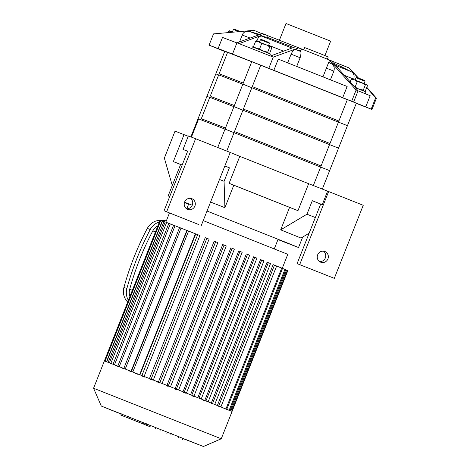<?xml version="1.0" encoding="UTF-8"?>
<svg xmlns="http://www.w3.org/2000/svg" width="470" height="470" viewBox="0 0 470 470"><rect width="100%" height="100%" fill="white"/><g stroke="black" fill="none" stroke-linecap="round" stroke-linejoin="round"><path stroke-width="0.7" d="M327.379 59.132L328.26 56.911L316.474 52.194L304.654 47.564L303.779 49.785M296.705 66.44L300.148 57.739C301.023 54.373 301.188 52.288 300.641 51.477L301.517 48.921L329.617 60.048L322.955 76.869M356.278 103.353L371.981 109.445A90.663 0.341 -158.4 0 0 371.188 109.116L353.634 102.031A90.663 0.341 -158.4 0 0 351.683 101.25L268.805 68.332A90.663 0.341 -158.4 0 0 232.509 54.05L209.079 45.138A90.663 0.341 -158.4 0 0 224.695 51.459M342.695 97.713L347.148 86.474L278.281 59.12L273.828 70.365M300.794 50.742L296.041 49.655C294.232 49.45 292.587 50.954 291.106 54.162L287.663 62.851M261.984 33.758L253.97 30.327L213.533 33.899L209.079 45.138M236.915 42.917L222.516 37.435L218.062 48.674M236.956 42.811L262.519 33.576L264.357 34.298L239.089 43.645A90.663 0.341 -158.4 0 0 236.956 42.811L232.509 54.05M293.527 47.435L267.495 37.43L261.631 36.114C259.839 35.943 258.212 37.453 256.761 40.637L256.614 41.008M267.495 37.43L268.129 35.82L264.357 34.298M298.814 47.858L273.252 57.093A90.663 0.341 -158.4 0 0 270.479 56L295.753 46.648L301.505 48.945M268.805 68.332L273.252 57.093M295.701 46.665L268.129 35.82M270.479 56A90.663 0.341 -158.4 0 0 239.089 43.645M330.422 79.829L333.859 71.14C334.834 67.733 333.953 65.23 331.221 63.632L328.7 62.363M301.476 49.027L299.496 48.24M329.599 60.09L331.503 60.847L358.081 90.792A90.663 0.341 -158.4 0 0 356.131 90.011L329.494 60.354M366.812 87.332L376.429 98.207A90.663 0.341 -158.4 0 0 375.636 97.877L366.682 87.667M357.97 77.826L349.057 67.933L358.475 78.026M371.981 109.445L376.429 98.207M349.057 67.933L331.603 60.959M353.634 102.031L358.081 90.792M353.563 79.459L353.693 79.136C354.68 75.764 353.834 73.273 351.155 71.669L341.678 66.893L342.313 65.283M371.188 109.116L375.636 97.877M351.683 101.25L356.131 90.011M341.678 66.893L333.677 63.239M365.725 106.937L370.178 95.698L358.075 90.816M324.94 55.56L330.639 41.166L286.019 23.5L279.386 40.25M232.867 32.054L231.869 31.572L233.061 32.036M229.354 30.762L231.869 31.572L228.584 31.038L229.877 30.814M228.003 32.506L228.584 31.038M240.017 31.425L234.183 29.128L233.402 29.469L232.474 31.807M238.678 31.537L233.402 29.469M256.902 41.096L255.609 41.319L258.888 41.853L261.655 43.687L265.973 44.65L269.774 46.912L271.067 46.689L271.842 47.77L269.78 52.981L268.488 53.204L267.706 52.129L263.394 51.165L259.593 48.904L256.309 48.369L253.547 46.536L254.323 47.617M271.067 46.689L256.379 41.043M253.547 46.536L255.609 41.319M259.593 48.904L261.655 43.687M267.706 52.129L269.774 46.912M261.355 39.468L269.075 42.529L269.416 43.31L260.421 39.75L261.355 39.468M251.714 48.61L252.413 46.853L262.648 50.866L270.397 53.968L269.715 55.695M354.644 86.862L358.992 89.136L363.31 90.093L364.086 91.174L365.378 90.951L367.446 85.734L366.888 84.753L365.372 84.882L361.571 82.614L366.665 84.653M361.571 82.614L357.253 81.657L354.492 79.818L361.571 82.614M351.977 79.013L354.492 79.818L351.207 79.289L352.5 79.066M350.209 81.809L351.207 79.289M363.31 90.093L365.372 84.882M355.191 86.868L357.253 81.657M356.025 77.72L365.014 81.281L364.673 80.493L356.806 77.38L356.025 77.72L355.097 80.059M365.296 93.7L365.995 91.938L355.373 87.696M320.681 262.201A5.74 5.528 -69.2 0 1 317.644 254.858A5.74 5.528 -69.2 0 1 324.835 251.497A5.74 5.528 -69.2 0 1 327.96 258.829A5.74 5.528 -69.2 0 1 320.681 262.201M319.518 261.561A5.74 5.528 110.8 0 0 323.472 251.174M297.105 263.611L334.317 278.346L297.105 263.611L320.693 204.039L322.267 204.644L327.608 191.155L328.63 191.543L363.24 205.29L334.317 278.346M322.267 204.644L312.297 200.719L306.957 214.208L280.684 229.848L289.585 207.37L297.974 210.672L308.655 183.694L239.788 156.346L229.107 183.318L233.796 185.215L224.901 207.693L210.572 202.041M308.655 183.694L327.608 191.155M187.647 209.362A5.74 5.528 -69.2 0 1 184.61 202.024A5.74 5.528 -69.2 0 1 191.801 198.657A5.74 5.528 -69.2 0 1 194.927 205.989A5.74 5.528 -69.2 0 1 187.647 209.362M186.484 208.727A5.74 5.528 110.8 0 0 190.438 198.334M198.681 224.519L164.071 210.777L198.681 224.519M166.668 211.764L195.596 138.709L188.358 135.953L183.018 149.442L187.653 151.205L164.071 210.777M195.596 138.709L230.206 152.45L201.278 225.512M230.2 152.474L239.788 156.346M183.018 149.442L187.618 151.299M224.86 165.963L229.419 167.802A90.663 0.341 -158.4 0 0 224.842 165.998M328.63 191.543L299.701 264.598M320.675 204.08A90.663 0.341 -158.4 0 0 312.297 200.719M309.154 233.179L300.982 238.043L280.684 229.848M306.957 214.208A90.663 0.341 21.6 0 1 315.335 217.569M172.279 185.497L164.359 158.096L175.04 131.118L184.023 134.655L173.342 161.633L180.597 164.488M173.342 161.633L182.196 164.999L180.615 164.435L168.16 195.908L169.735 196.472M188.588 204.203L184.434 202.541M169.694 196.578L168.16 195.908M184.54 202.206L192.242 205.22M207.012 211.03L290.695 244.288L298.538 247.531L277.964 239.594M289.585 207.37L233.796 185.215M229.107 183.318L297.974 210.672M219.502 179.481A90.663 0.341 21.6 0 1 224.078 181.291L224.901 207.693M229.419 167.802L224.078 181.291M188.241 136.259L184.023 134.655M191.431 137.123L198.64 118.916L225.03 129.138M234.031 132.675L320.64 167.079M198.193 118.887L198.593 119.039L198.193 118.887M230.764 131.353L225.048 129.103L230.764 131.353M338.447 122.118L347.436 125.672L356.336 103.194L347.348 99.634L338.447 122.118L347.436 125.672L338.447 122.118L329.546 144.596L338.535 148.156L329.546 144.596L320.646 167.073L329.635 170.633L320.646 167.073L329.635 170.633L322.332 189.081M182.807 438.516L203.428 446.5L221.253 438.786L232.086 411.432L177.055 389.366L104.405 360.878L93.571 388.238L101.285 406.056L121.154 414.099M221.253 438.786L93.571 388.232M203.428 446.5L101.285 406.056M228.291 410.005L229.718 410.569M229.971 410.639L231.399 411.197M285.748 269.733L287.423 270.397L231.663 411.232L230.841 410.903M230 410.533L229.184 410.204L284.943 269.375L285.76 269.704L230 410.533M276.642 266.008L220.924 406.856L218.72 405.98M256.943 258.13L201.225 398.971L199.016 398.102L254.775 257.272L253.594 256.82L197.846 397.626M249.682 255.239L193.969 396.081L191.76 395.211L247.52 254.382L246.327 253.923L190.579 394.735M170.504 386.775L168.301 385.899L224.061 245.07L226.223 245.928M209.091 239.154L153.338 379.983L151.129 379.114L206.888 238.278L209.05 239.142M139.655 374.584L195.408 233.778L188.599 231.076L132.84 371.905L131.412 371.347M175.04 225.764L119.28 366.588L117.847 366.03L173.606 225.201L179.599 227.574M170.281 223.908L114.527 364.738L113.094 364.18L168.853 223.35L173.6 225.224M166.615 222.492L110.861 363.31L109.428 362.758L165.187 221.928L168.842 223.373M106.514 361.671L105.086 361.107L160.846 220.277L162.514 220.935M105.844 361.436L104.41 360.878L160.17 220.048L160.834 220.301M104.828 361.078L105.644 361.406M106.484 361.771L107.301 362.1M109.704 363.087L110.521 363.416M115.561 365.448L117.764 366.324M121.718 367.922L123.921 368.797M128.316 370.56L130.519 371.435M135.26 373.333L137.469 374.208M142.516 376.223L144.725 377.093M150.059 379.22L152.262 380.095M157.879 382.322L160.082 383.197M165.981 385.529L168.184 386.405M174.388 388.86L176.597 389.736M183.153 392.321L185.356 393.196M192.353 395.952L194.557 396.827M203.645 400.399L205.079 400.963M211.206 403.366L212.634 403.93M217.205 405.716L218.638 406.274M221.963 407.566L223.391 408.125M225.629 408.988L227.057 409.546M282.264 268.276L287.787 254.323L203.216 220.612M125.284 368.938L181.038 228.109L186.86 230.423L131.112 371.224M140.013 374.725L195.761 233.919L199.85 235.511M149.495 378.462L205.243 237.655L206.888 238.278M158.425 381.993L214.179 241.18L217.816 242.602M166.95 385.365L222.704 244.553L224.061 245.07M175.134 388.602L230.882 247.796L234.324 249.141M183.006 391.727L238.754 250.915L242.144 252.243M204.779 400.393L260.527 259.587L263.887 260.903M211.33 403.007L267.078 262.207L270.485 263.541M217.387 405.434L273.129 264.634L276.683 266.026M276.671 266.055L282.541 268.388L226.787 409.217M282.529 268.417L284.943 269.375M287.411 270.426L287.834 270.597L232.074 411.42M249.729 255.257L247.52 254.382M256.984 258.142L254.775 257.272M165.176 221.952L162.526 220.906L106.766 361.736M181.038 228.109L179.611 227.55L123.851 368.38M188.599 231.076L187.166 230.512L131.412 371.341M149.278 426.337L148.643 426.09M178.447 437.899L178.953 436.618M182.425 439.479L182.93 438.204M155.47 428.769L155.975 427.488M160.017 430.579L160.529 429.292M166.832 433.287L167.343 431.995M170.81 434.868L171.321 433.581M140.113 421.214L139.608 422.489L121.148 415.221L139.226 422.33L139.731 421.061M121.272 413.794L120.772 415.063L121.148 415.221M148.896 426.184L134.937 420.732L149.542 426.431L150.053 425.144M141.635 423.294L142.14 422.013M143.473 424.005L143.973 422.741M145.042 424.739L150.564 426.93L144.948 424.657M163.413 221.253A6.045 5.816 -69.2 0 1 166.627 220.13M164.106 220.759A279.926 269.48 -69.2 0 1 164.183 220.777L164.106 220.759A15.111 14.547 -69.2 0 0 160.881 220.289M127.693 302.081A15.111 14.547 -69.2 0 1 123.939 287.417A279.926 269.48 -69.2 0 1 147.31 228.397A15.111 14.547 -69.2 0 1 160.076 220.289M128.392 300.312A15.111 14.547 -69.2 0 1 126.877 288.533A279.926 269.48 -69.2 0 1 150.241 229.513A15.111 14.547 -69.2 0 1 159.406 221.975M157.902 225.77A12.091 11.638 110.8 0 0 152.803 230.899A276.901 266.572 110.8 0 0 129.691 289.279A12.091 11.638 110.8 0 0 129.896 296.517M218.632 74.994L215.824 73.866L218.644 74.965L215.824 73.866L206.923 96.344L209.743 97.443L206.923 96.344L190.861 136.905M215.824 73.866L224.725 51.389L227.545 52.487M251.667 87.643L242.849 84.148L251.667 87.643M251.838 87.708L242.849 84.148L251.744 61.67L260.738 65.23L242.937 110.186L233.948 106.625L242.937 110.186L226.746 151.082M219.831 75.253L220.26 74.172L243.272 83.073L220.242 74.213M338.882 121.019L252.273 86.603L338.876 121.031M251.726 61.711L227.586 52.37L219.132 73.725M347.336 99.663L260.727 65.248M209.732 97.472L206.923 96.344M210.93 97.731L211.359 96.65L234.371 105.55L211.341 96.697M329.981 143.497L243.372 109.087L329.975 143.509M242.831 84.189L218.691 74.848L210.231 96.203M338.435 122.141L251.832 87.731M198.587 119.057L198.023 118.822M242.849 84.148L225.048 129.103L234.037 132.663M233.948 106.625L242.937 110.186M329.546 144.596L338.535 148.156L329.635 170.633M225.471 128.028L202.441 119.174M321.081 165.975L234.471 131.565L321.075 165.986M233.931 106.672L209.79 97.331L201.33 118.687M329.535 144.619L242.931 110.209M225.471 128.034L202.458 119.127L202.041 120.173M300.148 57.739L291.106 54.162M300.641 51.477L296.041 49.655M291.894 48.016L261.631 36.114M331.221 63.632L328.612 62.586M258.576 34.921L249.641 31.502L259.751 34.516M283.416 51.124L268.629 45.296M259.628 41.76L256.761 40.637M333.859 71.14L326.403 68.162M249.964 37.988L242.244 35.056L239.559 41.836M351.155 71.669L335.615 65.389M353.693 79.136L344.586 75.435M106.525 361.647L162.273 220.835M141.928 375.483L197.688 234.653M159.894 382.568L215.654 241.745M176.403 389.107L232.162 248.283M184.222 392.209L239.982 251.385M225.964 408.888L281.724 268.059M230.846 410.886L286.6 270.068M218.726 405.968L274.48 265.151M212.569 403.501L268.323 262.677M205.972 400.863L261.725 260.039M108.2 362.288L163.954 221.47M122.459 415.703L122.958 414.458M127.916 417.842L128.41 416.602M134.661 420.509L135.154 419.258M146.064 425.039L146.564 423.764M126.877 288.533L123.939 287.417M150.241 229.513L147.31 228.397M132.358 290.296L129.691 289.279M152.803 230.899L155.47 231.916M242.244 35.056C243.348 32.119 245.816 30.932 249.641 31.502M268.488 45.649L269.416 43.31M259.499 42.089L260.421 39.75M365.014 81.281L364.091 83.619M298.538 247.531L302.698 237.021M225.048 129.103L217.757 147.51M320.646 167.073L313.337 185.538M169.482 212.922L165.822 222.175M199.891 235.523L144.137 376.353M217.857 242.614L162.097 383.444M226.264 245.945L170.51 386.769M234.366 249.153L178.612 389.983M214.772 404.382L270.526 263.553M208.175 401.744L263.934 260.915M186.425 393.085L242.185 252.261M188.729 203.845L186.79 208.745M278.105 239.236L274.31 248.824M347.436 125.672L338.535 148.156"/></g></svg>
